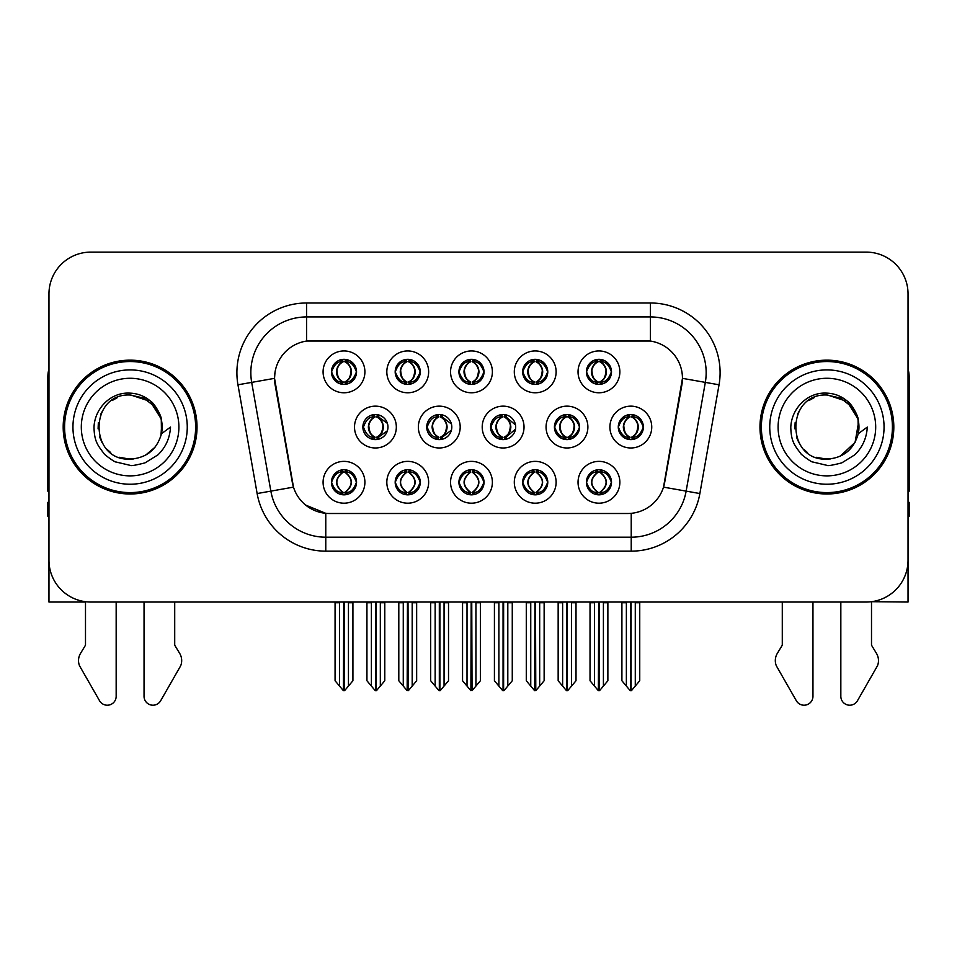<?xml version="1.0" encoding="UTF-8"?>
<svg xmlns="http://www.w3.org/2000/svg" width="957" height="957" viewBox="0 0 957 957"><rect width="100%" height="100%" fill="white"/><g stroke="black" fill="none" stroke-linecap="round" stroke-linejoin="round"><path stroke-width="1.44" d="M586.402 482.28A12.549 12.549 0 0 0 598.95 494.829A12.549 12.549 0 0 0 611.499 482.28A12.549 12.549 0 0 0 598.95 469.731A12.549 12.549 0 0 0 586.402 482.28L586.521 482.28C588.902 489.027 592.156 492.412 596.307 492.412L597.79 492.412C589.488 485.654 589.488 478.895 597.79 472.136L598.197 472.136C589.679 478.895 589.679 485.654 598.197 492.412L598.197 492.412C589.392 485.654 589.392 478.895 598.209 472.136L596.307 472.136C592.239 472.052 588.974 475.438 586.521 482.28M578.04 482.28A20.91 20.91 0 0 0 598.95 503.191A20.91 20.91 0 0 0 619.861 482.28A20.91 20.91 0 0 0 598.95 461.37A20.91 20.91 0 0 0 578.04 482.28M490.57 427.073A12.549 12.549 0 0 0 503.119 439.61A12.549 12.549 0 0 0 515.667 427.073A12.549 12.549 0 0 0 503.119 414.525A12.549 12.549 0 0 0 490.57 427.073L490.917 427.073C493.393 420.243 496.647 416.869 500.69 416.941L499.805 414.967M482.208 427.073A20.91 20.91 0 0 0 503.119 447.984A20.91 20.91 0 0 0 524.029 427.073A20.91 20.91 0 0 0 503.119 406.151A20.91 20.91 0 0 0 482.208 427.073M522.666 371.866A12.549 12.549 0 0 0 535.214 384.403A12.549 12.549 0 0 0 547.763 371.866A12.549 12.549 0 0 0 535.214 359.318A12.549 12.549 0 0 0 522.666 371.866L522.785 371.866C525.261 365.036 528.515 361.65 532.559 361.722L531.709 359.808M514.304 371.866A20.91 20.91 0 0 0 535.214 392.777A20.91 20.91 0 0 0 556.125 371.866A20.91 20.91 0 0 0 535.214 350.944A20.91 20.91 0 0 0 514.304 371.866M426.726 427.073A12.549 12.549 0 0 0 439.263 439.61A12.549 12.549 0 0 0 451.812 427.073A12.549 12.549 0 0 0 439.263 414.525A12.549 12.549 0 0 0 426.726 427.073L427.169 427.073C429.645 420.243 432.911 416.869 436.942 416.941L436.057 414.943M418.353 427.073A20.91 20.91 0 0 0 439.263 447.984A20.91 20.91 0 0 0 460.185 427.073A20.91 20.91 0 0 0 439.263 406.151A20.91 20.91 0 0 0 418.353 427.073M458.929 482.28A12.549 12.549 0 0 0 471.478 494.829A12.549 12.549 0 0 0 484.027 482.28A12.549 12.549 0 0 0 471.478 469.731A12.549 12.549 0 0 0 458.929 482.28L459.037 482.28C461.418 489.027 464.683 492.412 468.822 492.412L470.306 492.412C462.004 485.654 462.004 478.895 470.306 472.136L470.724 472.136C462.207 478.895 462.207 485.654 470.724 492.412L470.724 492.412C461.908 485.654 461.908 478.895 470.736 472.136L468.822 472.136C464.755 472.052 461.489 475.438 459.037 482.28M450.556 482.28A20.91 20.91 0 0 0 471.478 503.191A20.91 20.91 0 0 0 492.388 482.28A20.91 20.91 0 0 0 471.478 461.37A20.91 20.91 0 0 0 450.556 482.28M586.402 371.866A12.549 12.549 0 0 0 598.95 384.403A12.549 12.549 0 0 0 611.499 371.866A12.549 12.549 0 0 0 598.95 359.318A12.549 12.549 0 0 0 586.402 371.866L586.521 371.866C588.998 365.036 592.263 361.65 596.295 361.722L595.445 359.808M578.04 371.866A20.91 20.91 0 0 0 598.95 392.777A20.91 20.91 0 0 0 619.861 371.866A20.91 20.91 0 0 0 598.95 350.944A20.91 20.91 0 0 0 578.04 371.866M331.445 482.28A12.549 12.549 0 0 0 343.994 494.829A12.549 12.549 0 0 0 356.542 482.28A12.549 12.549 0 0 0 343.994 469.731A12.549 12.549 0 0 0 331.445 482.28L331.565 482.28C333.933 489.027 337.199 492.412 341.338 492.412L342.821 492.412C334.531 485.654 334.531 478.895 342.821 472.136L343.24 472.136C334.723 478.895 334.723 485.654 343.24 492.412L343.24 492.412C334.424 485.654 334.424 478.895 343.252 472.136L341.338 472.136C337.271 472.052 334.017 475.438 331.565 482.28M323.083 482.28A20.91 20.91 0 0 0 343.994 503.191A20.91 20.91 0 0 0 364.904 482.28A20.91 20.91 0 0 0 343.994 461.37A20.91 20.91 0 0 0 323.083 482.28M395.181 371.866A12.549 12.549 0 0 0 407.73 384.403A12.549 12.549 0 0 0 420.279 371.866A12.549 12.549 0 0 0 407.73 359.318A12.549 12.549 0 0 0 395.181 371.866L395.301 371.866C397.777 365.036 401.043 361.65 405.074 361.722L404.225 359.808M386.819 371.866A20.91 20.91 0 0 0 407.73 392.777A20.91 20.91 0 0 0 428.64 371.866A20.91 20.91 0 0 0 407.73 350.944A20.91 20.91 0 0 0 386.819 371.866M554.426 427.073A12.549 12.549 0 0 0 566.975 439.61A12.549 12.549 0 0 0 579.523 427.073A12.549 12.549 0 0 0 566.975 414.525A12.549 12.549 0 0 0 554.426 427.073L554.653 427.073C557.13 420.243 560.383 416.869 564.427 416.941L563.565 414.991M546.064 427.073A20.91 20.91 0 0 0 566.975 447.984A20.91 20.91 0 0 0 587.885 427.073A20.91 20.91 0 0 0 566.975 406.151A20.91 20.91 0 0 0 546.064 427.073M395.181 482.28A12.549 12.549 0 0 0 407.73 494.829A12.549 12.549 0 0 0 420.279 482.28A12.549 12.549 0 0 0 407.73 469.731A12.549 12.549 0 0 0 395.181 482.28L395.301 482.28C397.681 489.027 400.935 492.412 405.086 492.412L406.569 492.412C398.268 485.654 398.268 478.895 406.569 472.136L406.976 472.136C398.459 478.895 398.459 485.654 406.976 492.412L406.976 492.412C398.172 485.654 398.172 478.895 406.988 472.136L405.086 472.136C401.019 472.052 397.753 475.438 395.301 482.28M386.819 482.28A20.91 20.91 0 0 0 407.73 503.191A20.91 20.91 0 0 0 428.64 482.28A20.91 20.91 0 0 0 407.73 461.37A20.91 20.91 0 0 0 386.819 482.28M522.666 482.28A12.549 12.549 0 0 0 535.214 494.829A12.549 12.549 0 0 0 547.763 482.28A12.549 12.549 0 0 0 535.214 469.731A12.549 12.549 0 0 0 522.666 482.28L522.785 482.28C525.154 489.027 528.42 492.412 532.559 492.412L534.042 492.412C525.752 485.654 525.752 478.895 534.042 472.136L534.461 472.136C525.943 478.895 525.943 485.654 534.461 492.412L534.461 492.412C525.644 485.654 525.644 478.895 534.473 472.136L532.559 472.136C528.491 472.052 525.237 475.438 522.785 482.28M514.304 482.28A20.91 20.91 0 0 0 535.214 503.191A20.91 20.91 0 0 0 556.125 482.28A20.91 20.91 0 0 0 535.214 461.37A20.91 20.91 0 0 0 514.304 482.28M362.87 427.073A12.549 12.549 0 0 0 375.419 439.61A12.549 12.549 0 0 0 387.968 427.073A12.549 12.549 0 0 0 375.419 414.525A12.549 12.549 0 0 0 362.87 427.073L363.433 427.073C365.909 420.243 369.163 416.869 373.206 416.941L372.309 414.907M354.509 427.073A20.91 20.91 0 0 0 375.419 447.984A20.91 20.91 0 0 0 396.33 427.073A20.91 20.91 0 0 0 375.419 406.151A20.91 20.91 0 0 0 354.509 427.073M618.282 427.073A12.549 12.549 0 0 0 630.819 439.61A12.549 12.549 0 0 0 643.367 427.073A12.549 12.549 0 0 0 630.819 414.525A12.549 12.549 0 0 0 618.282 427.073L618.389 427.073C620.866 420.243 624.131 416.869 628.163 416.941L627.313 415.027M609.908 427.073A20.91 20.91 0 0 0 630.819 447.984A20.91 20.91 0 0 0 651.741 427.073A20.91 20.91 0 0 0 630.819 406.151A20.91 20.91 0 0 0 609.908 427.073M458.929 371.866A12.549 12.549 0 0 0 471.478 384.403A12.549 12.549 0 0 0 484.027 371.866A12.549 12.549 0 0 0 471.478 359.318A12.549 12.549 0 0 0 458.929 371.866L459.049 371.866C461.525 365.036 464.779 361.65 468.822 361.722L467.961 359.808M450.556 371.866A20.91 20.91 0 0 0 471.478 392.777A20.91 20.91 0 0 0 492.388 371.866A20.91 20.91 0 0 0 471.478 350.944A20.91 20.91 0 0 0 450.556 371.866M331.445 371.866A12.549 12.549 0 0 0 343.994 384.403A12.549 12.549 0 0 0 356.542 371.866A12.549 12.549 0 0 0 343.994 359.318A12.549 12.549 0 0 0 331.445 371.866L331.565 371.866C334.041 365.036 337.295 361.65 341.338 361.722L340.489 359.808M323.083 371.866A20.91 20.91 0 0 0 343.994 392.777A20.91 20.91 0 0 0 364.904 371.866A20.91 20.91 0 0 0 343.994 350.944A20.91 20.91 0 0 0 323.083 371.866M274.539 378.278A37.646 37.646 0 0 0 275.114 384.81L292.316 482.4A37.646 37.646 0 0 0 329.387 513.502L627.613 513.502A37.646 37.646 0 0 0 664.684 482.4L681.886 384.81A37.646 37.646 0 0 0 644.827 340.632L312.173 340.632A37.646 37.646 0 0 0 274.539 378.278L274.958 372.692M871.504 601.702L908.037 602.037L908.037 293.931A41.821 41.821 0 0 0 866.205 252.11L90.795 252.11A41.821 41.821 0 0 0 48.963 293.931L48.963 602.037L85.496 602.037L85.496 645.185L80.544 653.368A13.936 13.936 0 0 0 79.527 665.785L99.552 700.751A8.9 8.9 0 0 0 116.168 696.301L116.168 602.037L144.04 602.037L144.04 696.301A8.9 8.9 0 0 0 160.656 700.751L180.682 665.785A13.936 13.936 0 0 0 179.665 653.368L174.712 645.185L174.712 602.037M782.288 602.037L782.288 645.185L777.335 653.368A13.936 13.936 0 0 0 776.318 665.785L796.344 700.751A8.9 8.9 0 0 0 812.96 696.301L812.96 602.037L840.832 602.037L840.832 696.301A8.9 8.9 0 0 0 857.448 700.751L877.473 665.785A13.936 13.936 0 0 0 876.456 653.368L871.504 645.185L871.504 602.037M63.186 427.073A66.918 66.918 0 0 0 130.104 493.991A66.918 66.918 0 0 0 197.022 427.073A66.918 66.918 0 0 0 130.104 360.155A66.918 66.918 0 0 0 63.186 427.073M759.978 427.073A66.918 66.918 0 0 0 826.896 493.991A66.918 66.918 0 0 0 893.814 427.073A66.918 66.918 0 0 0 826.896 360.155A66.918 66.918 0 0 0 759.978 427.073M306.599 302.986L306.599 341.051L650.401 341.051L650.401 316.934A55.769 55.769 0 0 1 705.321 382.381L686.145 491.12A55.769 55.769 0 0 1 631.225 537.2L325.775 537.2A55.769 55.769 0 0 1 270.855 491.12L251.679 382.381A55.769 55.769 0 0 1 306.599 316.934L650.401 316.934L650.401 302.986A69.705 69.705 0 0 1 719.042 384.798L699.866 493.549A69.705 69.705 0 0 1 631.225 551.148L325.775 551.148A69.705 69.705 0 0 1 257.134 493.549L237.958 384.798A69.705 69.705 0 0 1 306.599 302.986L650.401 302.986M627.613 513.502L329.387 513.502M325.775 551.148L325.775 513.335L305.69 505.105M705.321 382.381L682.461 378.35L663.524 487.137L686.145 491.12L705.321 382.381L719.042 384.798M257.134 493.549L293.476 487.137L274.539 378.35L251.679 382.381A55.769 55.769 0 0 1 250.842 372.692M664.684 482.4L664.457 483.584M292.543 483.584L292.316 482.4M866.205 252.11L90.795 252.11M48.963 293.931L48.963 560.204A41.821 41.821 0 0 0 90.795 602.037L866.205 602.037A41.821 41.821 0 0 0 908.037 560.204L908.037 293.931M594.488 686.061L594.488 602.731L593.974 602.037L594.488 602.731L590.026 602.731L590.026 602.037L590.026 680.75L598.376 690.703L598.675 602.037M607.874 602.037L607.874 680.75L599.525 690.703L599.238 602.037M607.874 680.75L607.874 602.731L603.412 602.731L603.412 686.061M603.927 602.037L603.412 602.731M601.116 469.911L600.123 472.136C608.425 478.895 608.425 485.654 600.123 492.412L599.704 492.412C608.221 485.654 608.221 478.895 599.704 472.136L599.704 472.136C608.52 478.895 608.52 485.654 599.692 492.412L601.606 492.412C605.673 492.508 608.939 489.123 611.379 482.256C608.999 475.509 605.733 472.136 601.606 472.136L602.455 470.234M600.123 472.136L601.606 472.136M643.367 427.073L643.26 427.073C640.843 420.326 637.577 416.941 633.474 416.941L631.991 416.941C635.974 419.07 638.092 422.444 638.319 427.073C638.092 431.691 635.974 435.076 631.991 437.205L633.474 437.205L634.335 439.119M628.665 414.704L629.658 416.941L628.163 416.941M631.584 437.205C635.663 435.076 637.829 431.691 638.068 427.073C637.829 422.444 635.663 419.07 631.584 416.941L631.584 416.941C634.539 418.137 636.656 420.889 637.888 425.183C637.541 431.954 635.436 435.961 631.572 437.205L632.613 439.49M643.26 427.073C640.747 433.952 637.482 437.325 633.474 437.205M629.658 416.941L629.658 416.941C625.675 419.07 623.557 422.444 623.33 427.073C623.557 431.691 625.675 435.076 629.658 437.205L628.163 437.205C624.251 437.457 620.997 434.071 618.389 427.073M629.658 437.205L630.065 437.205C625.974 435.076 623.82 431.691 623.569 427.073C623.82 422.444 625.974 419.07 630.065 416.941C627.098 418.137 624.993 420.889 623.761 425.183C624.108 431.954 626.213 435.961 630.077 437.205L628.665 439.43M639.743 602.731L639.743 680.75L635.281 686.061L635.281 602.731L639.743 602.731L639.743 602.037M621.906 602.037L621.906 680.75L630.256 690.703L631.393 690.703L635.281 686.061M635.281 602.731L635.795 602.037M631.106 602.037L631.106 690.703M625.842 602.037L626.368 602.731L621.906 602.731M626.368 602.731L626.368 686.061M630.543 690.703L630.543 602.037M599.716 381.999C603.795 379.869 605.96 376.484 606.2 371.866C605.96 367.237 603.795 363.851 599.716 361.722L600.123 361.722C604.106 363.851 606.212 367.237 606.451 371.866C606.212 376.484 604.106 379.869 600.123 381.999L601.606 381.999L602.467 383.913M599.716 361.722L601.606 361.722L602.467 359.808M596.797 384.224L597.778 381.999C593.795 379.869 591.689 376.484 591.462 371.866C591.689 367.237 593.795 363.851 597.778 361.722L598.197 361.722C594.106 363.851 591.94 367.237 591.701 371.866C591.94 376.484 594.106 379.869 598.197 381.999L598.197 381.999C594.345 380.754 592.227 376.747 591.881 369.976C593.125 365.682 595.23 362.93 598.209 361.734L596.295 361.722M611.499 371.866L611.379 371.866C608.867 378.745 605.614 382.118 601.606 381.999M611.379 371.866C608.963 365.119 605.709 361.734 601.606 361.722M597.778 381.999L596.295 381.999C592.383 382.25 589.117 378.864 586.521 371.866M48.963 369.067A27.885 27.885 0 0 0 47.85 376.879L47.85 491.204A27.885 27.885 0 0 1 48.963 491.132M48.963 516.29L47.85 516.29L47.85 502.353L48.963 502.353M530.752 686.061L530.752 602.731L530.238 602.037L530.752 602.731L526.29 602.731L526.29 602.037L526.29 680.75L534.64 690.703L534.939 602.037M544.138 602.037L544.138 680.75L535.788 690.703L535.489 602.037M544.138 680.75L544.138 602.731L539.676 602.731L539.676 686.061M540.191 602.037L539.676 602.731M537.367 469.911L536.375 472.136C544.677 478.895 544.677 485.654 536.375 492.412L535.968 492.412C544.485 485.654 544.485 478.895 535.968 472.136L535.968 472.136C544.784 478.895 544.784 485.654 535.956 492.412L537.87 492.412C541.937 492.508 545.191 489.123 547.643 482.256C545.251 475.509 541.997 472.136 537.87 472.136L538.719 470.234M536.375 472.136L537.87 472.136M467.016 686.061L467.016 602.731L466.502 602.037L467.016 602.731L462.554 602.731L462.554 602.037L462.554 680.75L470.904 690.703L471.191 602.037M480.39 602.037L480.39 680.75L472.04 690.703L471.753 602.037M480.39 680.75L480.39 602.731L475.94 602.731L475.94 686.061M476.454 602.037L475.94 602.731M473.631 469.911L472.638 472.136C480.94 478.895 480.94 485.654 472.638 492.412L472.232 492.412C480.749 485.654 480.749 478.895 472.232 472.136L472.232 472.136C481.036 478.895 481.036 485.654 472.22 492.412L474.122 492.412C478.189 492.508 481.455 489.123 483.907 482.256C481.515 475.509 478.249 472.136 474.122 472.136L474.983 470.234M472.638 472.136L474.122 472.136M403.268 686.061L403.268 602.731L402.753 602.037L403.268 602.731L398.806 602.731L398.806 602.037L398.806 680.75L407.168 690.703L407.455 602.037M416.654 602.037L416.654 680.75L408.304 690.703L408.017 602.037M416.654 680.75L416.654 602.731L412.192 602.731L412.192 686.061M412.706 602.037L412.192 602.731M409.895 469.911L408.902 472.136C417.204 478.895 417.204 485.654 408.902 492.412L408.483 492.412C417.001 485.654 417.001 478.895 408.483 472.136L408.483 472.136C417.3 478.895 417.3 485.654 408.472 492.412L410.386 492.412C414.453 492.508 417.719 489.123 420.171 482.256C417.778 475.509 414.513 472.136 410.386 472.136L411.235 470.234M408.902 472.136L410.386 472.136M339.532 686.061L339.532 602.731L339.017 602.037L339.532 602.731L335.07 602.731L335.07 602.037L335.07 680.75L343.419 690.703L343.719 602.037M352.918 602.037L352.918 680.75L344.568 690.703L344.269 602.037M352.918 680.75L352.918 602.731L348.456 602.731L348.456 686.061M348.97 602.037L348.456 602.731M346.147 469.911L345.154 472.136C353.456 478.895 353.456 485.654 345.154 492.412L344.747 492.412C353.265 485.654 353.265 478.895 344.747 472.136L344.747 472.136C353.564 478.895 353.564 485.654 344.735 492.412L346.649 492.412C350.717 492.508 353.97 489.123 356.423 482.256C354.03 475.509 350.776 472.136 346.649 472.136L347.499 470.234M345.154 472.136L346.649 472.136M569.738 437.205C573.745 437.325 576.999 433.952 579.511 427.073C577.095 420.326 573.841 416.941 569.738 416.941L568.255 416.941C572.238 419.07 574.344 422.444 574.583 427.073C574.344 431.691 572.238 435.076 568.255 437.205L569.738 437.205L570.575 439.084M564.917 414.692L565.91 416.941L564.427 416.941M567.848 437.205C571.927 435.076 574.092 431.691 574.332 427.073C574.092 422.444 571.927 419.07 567.848 416.941L567.848 416.941C570.803 418.137 572.908 420.889 574.152 425.183C573.805 431.954 571.7 435.961 567.836 437.205L568.865 439.466M565.91 416.941L565.91 416.941C561.926 419.07 559.821 422.444 559.582 427.073C559.821 431.691 561.926 435.076 565.91 437.205L564.427 437.205C560.515 437.457 557.249 434.071 554.653 427.073M564.917 439.442L566.329 437.205C562.238 435.076 560.072 431.691 559.833 427.073C560.072 422.444 562.238 419.07 566.329 416.941M576.006 602.731L576.006 680.75L571.544 686.061L571.544 602.731L576.006 602.731L576.006 602.037M558.158 602.037L558.158 680.75L566.508 690.703L567.657 690.703L571.544 686.061M571.544 602.731L572.059 602.037M567.357 602.037L567.357 690.703M562.106 602.037L562.62 602.731L558.158 602.731M562.62 602.731L562.62 686.061M566.807 690.703L566.807 602.037M515.488 424.956L506.002 416.941L504.518 416.941C508.502 419.07 510.607 422.444 510.847 427.073C510.607 431.691 508.502 435.076 504.518 437.205L506.002 437.205L506.827 439.06M501.169 414.68L502.174 416.941L500.69 416.941M504.1 437.205C508.191 435.076 510.356 431.691 510.595 427.073C510.356 422.444 508.191 419.07 504.1 416.941L504.1 416.941C507.066 418.137 509.172 420.889 510.416 425.183C510.069 431.954 507.952 435.961 504.088 437.205L505.117 439.454M515.5 429.143L506.002 437.205M502.174 416.941L502.174 416.941C498.19 419.07 496.085 422.444 495.846 427.073C496.085 431.691 498.19 435.076 502.174 437.205L500.69 437.205C496.767 437.457 493.513 434.071 490.917 427.073M502.174 437.205L502.581 437.205C498.501 435.076 496.336 431.691 496.097 427.073C496.336 422.444 498.501 419.07 502.581 416.941C499.626 418.137 497.52 420.889 496.276 425.183C496.623 431.954 498.729 435.961 502.592 437.205L501.169 439.466M512.27 602.731L512.27 680.75L507.808 686.061L507.808 602.731L512.27 602.731L512.27 602.037M494.422 602.037L494.422 680.75L502.772 690.703L503.92 690.703L507.808 686.061M507.808 602.731L508.323 602.037M503.621 602.037L503.621 690.703M498.37 602.037L498.884 602.731L494.422 602.731M498.884 602.731L498.884 686.061M503.059 690.703L503.059 602.037M451.453 424.047L442.266 416.941L440.77 416.941C444.754 419.07 446.871 422.444 447.098 427.073C446.871 431.691 444.754 435.076 440.77 437.205L442.266 437.205L443.067 439.024M437.421 414.656L438.438 416.941L436.942 416.941M440.364 437.205C444.443 435.076 446.608 431.691 446.847 427.073C446.608 422.444 444.443 419.07 440.364 416.941L440.364 416.941C443.33 418.137 445.436 420.889 446.668 425.183C446.321 431.954 444.215 435.961 440.352 437.205L441.368 439.442M451.453 430.064L442.266 437.205M438.438 416.941L438.438 416.941C434.454 419.07 432.337 422.444 432.109 427.073C432.337 431.691 434.454 435.076 438.438 437.205L436.942 437.205C433.031 437.457 429.777 434.071 427.169 427.073M438.438 437.205L438.844 437.205C434.753 435.076 432.6 431.691 432.349 427.073C432.6 422.444 434.753 419.07 438.844 416.941C435.878 418.137 433.772 420.889 432.54 425.183C432.887 431.954 434.992 435.961 438.856 437.205L437.421 439.478M448.522 602.731L448.522 680.75L444.06 686.061L444.06 602.731L448.522 602.731L448.522 602.037M430.686 602.037L430.686 680.75L439.036 690.703L440.172 690.703L444.06 686.061M444.06 602.731L444.586 602.037M439.885 602.037L439.885 690.703M434.622 602.037L435.148 602.731L430.686 602.731M435.148 602.731L435.148 686.061M439.323 690.703L439.323 602.037M387.406 423.365L378.517 416.941L377.034 416.941C381.018 419.07 383.123 422.444 383.362 427.073C383.123 431.691 381.018 435.076 377.034 437.205L378.517 437.205L379.319 439M373.673 414.644L374.689 416.941L373.206 416.941M376.627 437.205C380.707 435.076 382.872 431.691 383.111 427.073C382.872 422.444 380.707 419.07 376.627 416.941L376.627 416.941C379.582 418.137 381.687 420.889 382.932 425.183C382.585 431.954 380.479 435.961 376.615 437.205L377.62 439.419M387.406 430.758L378.517 437.205M374.689 416.941L374.689 416.941C370.706 419.07 368.601 422.444 368.361 427.073C368.601 431.691 370.706 435.076 374.689 437.205L373.206 437.205C369.294 437.457 366.029 434.071 363.433 427.073M373.673 439.49L375.108 437.205C371.017 435.076 368.852 431.691 368.612 427.073C368.852 422.444 371.017 419.07 375.108 416.941M384.786 602.731L384.786 680.75L380.324 686.061L380.324 602.731L384.786 602.731L384.786 602.037M366.938 602.037L366.938 680.75L375.288 690.703L376.436 690.703L380.324 686.061M380.324 602.731L380.838 602.037M376.137 602.037L376.137 690.703M370.885 602.037L371.4 602.731L366.938 602.731M371.4 602.731L371.4 686.061M375.587 690.703L375.587 602.037M537.009 359.437L535.956 361.722C538.935 362.93 541.04 365.682 542.284 369.976C541.937 376.747 539.832 380.754 535.956 381.999C540.059 379.869 542.224 376.484 542.463 371.866C542.224 367.237 540.059 363.851 535.968 361.722L536.387 361.722C540.37 363.851 542.475 367.237 542.715 371.866C542.475 376.484 540.37 379.869 536.387 381.999L537.87 381.999L538.719 383.913M535.968 361.722L537.87 361.722L538.719 359.808M533.049 384.224L534.042 381.999C530.058 379.869 527.953 376.484 527.714 371.866C527.953 367.237 530.058 363.851 534.042 361.722L534.461 361.722C530.369 363.851 528.204 367.237 527.965 371.866C528.204 376.484 530.369 379.869 534.461 381.999L534.461 381.999C530.597 380.754 528.491 376.747 528.144 369.976C529.388 365.682 531.494 362.93 534.461 361.734L532.559 361.722M547.763 371.866L547.643 371.866C545.131 378.745 541.877 382.118 537.87 381.999M547.643 371.866C545.227 365.119 541.973 361.734 537.87 361.722M534.042 381.999L532.559 381.999C528.635 382.25 525.381 378.864 522.785 371.866M473.26 359.437L472.22 361.722C475.198 362.93 477.304 365.682 478.548 369.976C478.189 376.747 476.084 380.754 472.22 381.999C476.323 379.869 478.476 376.484 478.727 371.866C478.476 367.237 476.323 363.851 472.232 361.722L472.638 361.722C476.622 363.851 478.739 367.237 478.967 371.866C478.739 376.484 476.622 379.869 472.638 381.999L474.134 381.999L474.983 383.913M472.232 361.722L474.134 361.722L474.983 359.808M469.313 384.224L470.306 381.999C466.322 379.869 464.217 376.484 463.978 371.866C464.217 367.237 466.322 363.851 470.306 361.722L470.712 361.722C466.633 363.851 464.468 367.237 464.229 371.866C464.468 376.484 466.633 379.869 470.712 381.999L470.712 381.999C466.86 380.754 464.755 376.747 464.408 369.976C465.64 365.682 467.758 362.93 470.724 361.734L468.822 361.722M484.027 371.866L483.907 371.866C481.395 378.745 478.129 382.118 474.134 381.999M483.907 371.866C481.491 365.119 478.225 361.734 474.134 361.722M470.306 381.999L468.822 381.999C464.899 382.25 461.645 378.864 459.049 371.866M408.495 381.999C412.575 379.869 414.74 376.484 414.979 371.866C414.74 367.237 412.575 363.851 408.495 361.722L408.902 361.722C412.886 363.851 414.991 367.237 415.23 371.866C414.991 376.484 412.886 379.869 408.902 381.999L410.386 381.999L411.247 383.913M408.495 361.722L410.386 361.722L411.247 359.808M405.577 384.224L406.558 381.999C402.586 379.869 400.469 376.484 400.241 371.866C400.469 367.237 402.586 363.851 406.558 361.722L406.976 361.722C402.885 363.851 400.72 367.237 400.481 371.866C400.72 376.484 402.885 379.869 406.976 381.999L406.976 381.999C403.124 380.754 401.007 376.747 400.66 369.976C401.904 365.682 404.01 362.93 406.988 361.734L405.074 361.722M420.279 371.866L420.171 371.866C417.647 378.745 414.393 382.118 410.386 381.999M420.171 371.866C417.742 365.119 414.489 361.734 410.386 361.722M406.558 381.999L405.074 381.999C401.162 382.25 397.897 378.864 395.301 371.866M345.788 359.437L344.735 361.722C347.714 362.93 349.819 365.682 351.063 369.976C350.717 376.747 348.611 380.754 344.735 381.999C348.838 379.869 351.004 376.484 351.243 371.866C351.004 367.237 348.838 363.851 344.747 361.722L345.166 361.722C349.149 363.851 351.255 367.237 351.494 371.866C351.255 376.484 349.149 379.869 345.166 381.999L346.649 381.999L347.499 383.913M344.747 361.722L346.649 361.722L347.499 359.808M341.828 384.224L342.821 381.999C338.838 379.869 336.732 376.484 336.493 371.866C336.732 367.237 338.838 363.851 342.821 361.722L343.24 361.722C339.149 363.851 336.984 367.237 336.744 371.866C336.984 376.484 339.149 379.869 343.24 381.999L343.24 381.999C339.376 380.754 337.271 376.747 336.924 369.976C338.168 365.682 340.273 362.93 343.252 361.734L341.338 361.722M356.542 371.866L356.423 371.866C353.911 378.745 350.657 382.118 346.649 381.999M356.423 371.866C354.006 365.119 350.752 361.734 346.649 361.722M342.821 381.999L341.338 381.999C337.414 382.25 334.16 378.864 331.565 371.866M129.829 459.133L119.398 457.29M110.713 452.601L107.088 449.395M102.16 442.792L99.6 436.942M98.093 428.856L98.344 422.719M100.748 414.154L103.787 408.747M112.017 400.6L117.412 397.622M124.685 458.666L133.226 458.977M130.104 459.145C146.517 458.02 156.972 449.551 161.458 433.736L170.513 427.073C169.844 438.174 165.645 447.457 157.905 454.886L144.962 462.889C135.535 465.281 130.583 466.107 130.104 465.329L115.833 461.956C115.067 462.566 103.236 453.785 104.062 453.618C97.339 444.861 94.384 441.069 94.001 427.36C94.623 408.495 110.737 391.844 130.104 393.148C137.916 393.459 144.818 396.21 150.823 401.402C153.945 402.765 162.092 416.415 161.47 420.398A32.059 32.059 0 0 1 161.47 433.712L161.278 419.573L155.022 406.892L143.909 398.124L130.104 395.014C88.738 393.004 88.738 461.118 130.104 459.145L133.86 458.905M145.703 455.077L155.046 447.194M160.979 435.698L161.793 422.193M161.027 418.604L151.122 402.849M148.658 400.911L130.858 395.026M148.706 453.187L151.146 451.261M187.261 427.073A57.157 57.157 0 0 1 130.104 484.23A57.157 57.157 0 0 1 72.947 427.073A57.157 57.157 0 0 1 130.104 369.904A57.157 57.157 0 0 1 187.261 427.073M130.104 492.592A65.531 65.531 0 0 1 64.586 427.073A65.531 65.531 0 0 1 130.104 361.543A65.531 65.531 0 0 1 195.635 427.073A65.531 65.531 0 0 1 130.104 492.592M130.104 475.868A48.795 48.795 0 0 1 81.309 427.073A48.795 48.795 0 0 1 130.104 378.278A48.795 48.795 0 0 1 178.899 427.073A48.795 48.795 0 0 1 130.104 475.868M826.621 459.133L816.189 457.29M807.505 452.601L803.88 449.395M798.951 442.792L796.391 436.942M794.884 428.856L795.123 422.719M797.54 414.154L800.578 408.747M808.809 400.6L814.204 397.622M821.477 458.666L830.018 458.977M826.896 459.145C843.308 458.02 853.764 449.551 858.25 433.736L867.305 427.073C866.635 438.174 862.436 447.457 854.697 454.886L841.753 462.889C832.327 465.281 827.374 466.107 826.896 465.329L812.625 461.956C811.859 462.566 800.028 453.785 800.853 453.618C794.131 444.861 791.176 441.069 790.793 427.36C791.415 408.495 807.529 391.844 826.896 393.148C834.707 393.459 841.61 396.21 847.615 401.402C850.737 402.765 858.884 416.415 858.262 420.398A32.059 32.059 0 0 1 858.262 433.712L858.07 419.573L851.814 406.892L840.701 398.124L826.896 395.014C785.53 393.004 785.53 461.118 826.896 459.145L830.652 458.905M840.138 456.262L855.091 442.337L858.585 422.193M857.819 418.604L847.914 402.849M845.45 400.911L827.649 395.026M845.498 453.187L847.938 451.261M884.053 427.073A57.157 57.157 0 0 1 826.896 484.23A57.157 57.157 0 0 1 769.739 427.073A57.157 57.157 0 0 1 826.896 369.904A57.157 57.157 0 0 1 884.053 427.073M826.896 492.592A65.531 65.531 0 0 1 761.365 427.073A65.531 65.531 0 0 1 826.896 361.543A65.531 65.531 0 0 1 892.414 427.073A65.531 65.531 0 0 1 826.896 492.592M826.896 475.868A48.795 48.795 0 0 1 778.101 427.073A48.795 48.795 0 0 1 826.896 378.278A48.795 48.795 0 0 1 875.691 427.073A48.795 48.795 0 0 1 826.896 475.868M908.037 369.067A27.885 27.885 0 0 1 909.15 376.879L909.15 491.204A27.885 27.885 0 0 0 908.037 491.132M908.037 502.353L909.15 502.353L909.15 516.29L908.037 516.29M631.225 513.335L631.225 551.148M237.958 384.798L251.679 382.381M686.145 491.12L699.866 493.549M596.797 469.911L597.79 472.136M601.116 494.637L600.123 492.412M596.797 494.637L597.79 492.412M596.307 472.136L595.445 470.234M601.606 492.412L602.455 494.326M596.307 492.412L595.445 494.326M633.474 416.941L634.335 415.027M632.984 414.704L631.991 416.941M632.984 439.43L631.991 437.205M628.163 437.205L627.313 439.119M601.116 384.224L600.123 381.999M601.116 359.497L600.123 361.722M596.797 359.497L597.778 361.722M596.295 381.999L595.445 383.913M533.061 469.911L534.042 472.136M537.367 494.637L536.375 492.412M533.061 494.637L534.042 492.412M532.559 472.136L531.709 470.234M537.87 492.412L538.719 494.326M532.559 492.412L531.709 494.326M469.313 469.911L470.306 472.136M473.631 494.637L472.638 492.412M469.313 494.637L470.306 492.412M468.822 472.136L467.973 470.234M474.122 492.412L474.983 494.326M468.822 492.412L467.973 494.326M405.577 469.911L406.569 472.136M409.895 494.637L408.902 492.412M405.577 494.637L406.569 492.412M405.086 472.136L404.225 470.234M410.386 492.412L411.235 494.326M405.086 492.412L404.225 494.326M341.84 469.911L342.821 472.136M346.147 494.637L345.154 492.412M341.84 494.637L342.821 492.412M341.338 472.136L340.489 470.234M346.649 492.412L347.499 494.326M341.338 492.412L340.489 494.326M569.738 416.941L570.575 415.051M569.236 414.728L568.255 416.941M569.236 439.407L568.255 437.205M564.427 437.205L563.565 439.143M506.002 416.941L506.827 415.075M505.487 414.752L504.518 416.941M505.487 439.395L504.518 437.205M500.69 437.205L499.805 439.167M442.266 416.941L443.067 415.111M441.739 414.764L440.77 416.941M441.739 439.371L440.77 437.205M436.942 437.205L436.057 439.203M378.517 416.941L379.319 415.147M377.991 414.788L377.034 416.941M377.991 439.347L377.034 437.205M373.206 437.205L372.309 439.227M537.379 384.224L536.387 381.999M537.379 359.497L536.387 361.722M533.049 359.497L534.042 361.722M532.559 381.999L531.709 383.913M473.631 384.224L472.638 381.999M473.631 359.497L472.638 361.722M469.313 359.497L470.306 361.722M468.822 381.999L467.961 383.913M409.895 384.224L408.902 381.999M409.895 359.497L408.902 361.722M405.577 359.497L406.558 361.722M405.074 381.999L404.225 383.913M346.159 384.224L345.166 381.999M346.159 359.497L345.166 361.722M341.828 359.497L342.821 361.722M341.338 381.999L340.489 383.913M600.745 469.863L599.692 472.136M597.168 469.863L598.209 472.136M600.745 494.697L599.692 492.412M597.168 494.697L598.209 492.412M632.613 414.644L631.572 416.941M629.036 414.644L630.077 416.941M629.036 439.49L630.077 437.205M600.745 359.437L599.704 361.722C602.671 362.93 604.776 365.682 606.02 369.976C605.673 376.747 603.568 380.754 599.704 381.999L600.745 384.283M597.156 359.437L598.209 361.722M597.156 384.283L598.209 381.999M536.997 469.863L535.956 472.136M533.42 469.863L534.473 472.136M536.997 494.697L535.956 492.412M533.42 494.697L534.473 492.412M473.26 469.863L472.22 472.136M469.684 469.863L470.736 472.136M473.26 494.697L472.22 492.412M469.684 494.697L470.736 492.412M409.524 469.863L408.472 472.136M405.947 469.863L406.988 472.136M409.524 494.697L408.472 492.412M405.947 494.697L406.988 492.412M345.776 469.863L344.735 472.136M342.199 469.863L343.252 472.136M345.776 494.697L344.735 492.412M342.199 494.697L343.252 492.412M568.865 414.668L567.836 416.941M565.288 414.632L566.341 416.941C563.362 418.137 561.257 420.889 560.012 425.183C560.359 431.954 562.465 435.961 566.341 437.205L565.288 439.502M505.117 414.68L504.088 416.941M501.54 414.62L502.592 416.941M501.54 439.514L502.592 437.205M441.368 414.704L440.352 416.941M437.792 414.608L438.856 416.941M437.792 439.526L438.856 437.205M377.62 414.716L376.615 416.941M374.043 414.596L375.12 416.941C372.141 418.137 370.036 420.889 368.792 425.183C369.139 431.954 371.244 435.961 375.12 437.205L374.043 439.538M535.956 381.999L537.009 384.283M533.42 359.437L534.461 361.722M533.42 384.283L534.461 381.999M472.22 381.999L473.26 384.283M469.684 359.437L470.724 361.722M469.684 384.283L470.724 381.999M409.524 359.437L408.483 361.722C411.45 362.93 413.556 365.682 414.8 369.976C414.453 376.747 412.347 380.754 408.483 381.999L409.524 384.283M405.935 359.437L406.988 361.722M405.935 384.283L406.988 381.999M344.735 381.999L345.788 384.283M342.199 359.437L343.252 361.722M342.199 384.283L343.252 381.999"/></g></svg>
